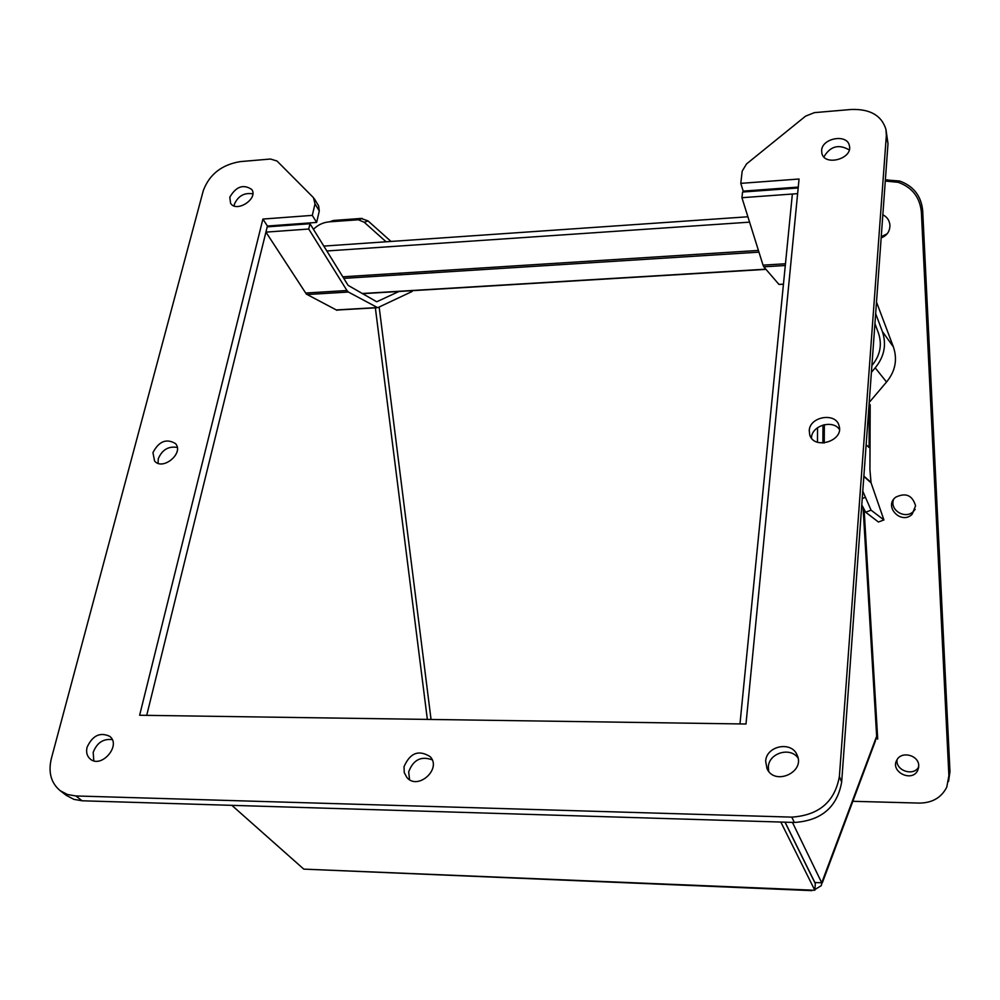 <?xml version="1.0" encoding="UTF-8"?>
<svg xmlns="http://www.w3.org/2000/svg" width="1000" height="1000" viewBox="0 0 1000 1000"><rect width="100%" height="100%" fill="white"/><g stroke="black" fill="none" stroke-linecap="round" stroke-linejoin="round"><path stroke-width="1.5" d="M871.4 372.337L875.212 367.837C884.35 356.637 886.725 344.5 882.325 331.413L875.662 313.612M874.938 323.65L878.5 333.175C882.288 344.738 880.163 355.438 872.113 365.275L871.888 365.538M869.212 402.425L886.538 382.025L875.212 367.837M876.5 302.075L893.388 346.9C897.638 359.538 895.35 371.25 886.538 382.025M862.775 491.188L871.075 510.175L883.925 519.963L871.062 482.812L863.838 476.5M861.775 504.875L865.675 512.225L878.413 522.013L883.625 520.075L878.413 522.013M867.7 446.213L869.125 446.175L869.237 405.163L869.388 403.975L870.188 404.95L869.938 470L871.062 482.812M869.125 446.175L868.9 447.388L866.15 444.7M824.338 424.688L824.25 442.975M822.975 425.037L822.887 443.05M817.463 442.212L817.537 427.7M948.512 781.488L949.975 771.725L922.688 210.613C921.2 195.875 913.5 186 899.575 181.012L885.362 179.9M391.012 241.438L368.038 220.912L361.112 218.438L333.387 220.475L329.45 221.825L358.4 219.775L364.25 222.275L386.075 241.775M431.05 719.463L379.162 307.013M877.487 735.188L876.587 735.175M918.713 766.9C913.688 776.787 895.312 770.625 897.075 759.688M915.163 509.363L913.375 511.488C905.288 519.763 889.412 510.125 893.55 499.487M887.163 233.787L881.25 236.688M885.275 181.062L898.138 182.3C912.138 187.312 919.875 197.237 921.375 212.05L948.888 775.688L946.762 787.15C941.425 797.613 932.337 802.925 919.463 803.088L852.825 801.3M313.45 229.338C317.863 224.862 323.2 222.362 329.45 221.825M375.35 307.838L427.35 719.412L375.363 307.838M875.638 738.95L877.712 738.988L864.137 509.913M918.737 765.612L917.7 770.462C911.862 782.837 889.675 771.525 896.938 759.912C901.538 750.713 918.725 755.163 918.737 765.612M915.575 505.775L912.087 514.325C901.237 525.112 883.4 506.512 895.675 497.212C905.75 492.362 912.375 495.213 915.575 505.775M882.837 214.788C887.138 216.962 889.5 220.463 889.938 225.275C889.862 231.45 886.938 235.65 881.162 237.887M203.3 190.613C209.387 174.375 221.7 164.713 240.238 161.612L270.5 159.025L277.013 161.012L313.463 197.65L315 203.875L312.3 215.375L262.9 219.062L139.625 715.25L745.987 724.013L799.05 179.013L740.788 183.363L742.188 171.112L746.513 163.95L805.55 116.15L814.425 112.625L851.263 109.475C870.113 108.837 881.675 115.5 885.962 129.462L886.338 135.525L839.388 776.538C834.8 801.775 818.925 815.312 791.775 817.125L75.875 795.962L67.5 794.513L60.325 790.788C51.075 783.15 48.087 772.425 51.337 758.612L203.3 190.613M821.637 150.438L821.838 153.225C824.438 166.65 853.112 158.8 849.362 145.65C847.3 133.575 822.05 137.988 821.637 150.438M404.038 766.637L404.237 772.575L406.925 777.55C417.863 790.65 441.987 769.013 430.238 756.712C418.85 749.5 410.112 752.812 404.038 766.637M809.25 430.575L809.712 434.775C813.838 450.325 844.312 440.962 839.05 425.7C835.863 412.1 809.712 416.45 809.25 430.575M87.062 747.3C85.925 752.288 86.988 756.188 90.237 759.025C101.45 768.875 121.65 745.225 109.712 736.325C100.037 731.875 92.487 735.537 87.062 747.3M152.95 452.587L154.562 460.988C162.65 471.163 184.412 452.987 175.463 443.562C166.412 438.25 158.912 441.262 152.95 452.587M229.788 197.225L230.6 203.287C236.425 213.088 258.538 198.713 251.788 189.5C243.4 183.888 236.062 186.462 229.788 197.225M765.662 761.225L767.025 768.688C774.663 786.175 805.662 772.062 797.062 754.975C791.5 740.725 766.275 745.812 765.662 761.225M66.162 795.263L73.8 799.338L82.137 800.788L794.35 822.463C821.338 820.675 837.113 807.225 841.663 782.113L888 143.625L885.962 129.462M798.263 187.075L743.2 191.112L740.788 183.363M337.025 310.325L306.4 294.125L265.925 232.1L146.713 715.362L267.425 226.025L262.9 219.062M267.425 226.025L316.625 222.425L312.3 215.375M316.625 222.425L319.288 210.963L318.612 205.837L314.325 198.738M849.237 149.938C838.737 143.837 830.288 146.163 823.888 156.912M432.163 759.812C421.05 755.8 413.212 759.825 408.688 771.875L409.562 779.688M839.45 429.438C832.8 419.375 811.862 425.525 811.488 437.6L811.45 438.062M112.212 739.613C103.275 738.525 96.925 742.775 93.188 752.35L93.8 760.788M177.237 447.438C168.463 445.975 162.138 449.75 158.275 458.762L158.062 463.275M252.825 193.837C244.312 192.463 238.162 195.912 234.4 204.2L234.125 205.938M798.012 758C790.337 746.612 768.913 753.012 768.35 766.812L768.65 771.237M307.188 294.538L348.387 292.038L377.7 307.7L412.088 291.488L411.987 290.7M376.6 301.7L348.088 285.35L309.988 223.725L308.738 229.025L346.95 290.512L305.688 293.025M348.387 292.038L346.95 290.512M376.95 301.675L398.938 291.488M267.213 226.863L309.988 223.725M265.938 232.125L308.738 229.025M783.45 284.15L778.95 284.413L783.438 284.312M785.462 263.775L763.025 265.138L741.938 197.7L742.575 192.037L798.175 187.975M778.95 284.413L763.812 266.825L785.3 265.512M763.025 265.138L763.812 266.825M741.938 197.7L797.625 193.65M749.575 222.15L326.838 250.975M323.812 246.088L747.9 216.775M863.1 507.825L876.65 736.237L821.725 882.8L792.45 822.412M739.975 723.925L792.362 194.037M821.725 882.8L814.862 882.525L785.088 822.188M876.312 738.962L876.65 736.237M822.537 880.65L821.25 885.675L814.887 889.538M231.863 805.35L303.788 869.125L811.9 890.638M812.688 890.175L814.825 890.263L780.825 822.05M784.987 822.175L815.337 883.675L814.825 890.263M882.325 331.413L893.388 346.9M871.075 510.175L865.675 512.225M865.075 497.45L862.237 498.525M863.875 476.1L870.975 482.325M869.938 470L870.113 404.712M886.2 181L887.688 179.725M921.375 212.05L922.688 210.613M948.888 775.688L949.975 771.725M357.287 219.788L361.112 218.438M364.25 222.275L368.038 220.912M82.137 800.788L75.875 795.962M794.35 822.463L791.775 817.125M841.663 782.113L839.388 776.538M888 143.625L886.338 135.525M319.288 210.963L315 203.875M336.55 310.075L376.637 307.762M376.325 307.625L336.287 309.938M765.837 269.175L362.1 293.512M343.775 278.375L758.962 252.15M362.4 293.688L766 269.363M758.425 250.438L342.8 276.8M811.5 890.125L306.588 869.237M899.575 181.012L898.138 182.3M362.225 218.425L358.4 219.775M918.675 767.325L917.7 770.462M913.375 511.488L912.087 514.325M60.325 790.788L66.65 795.625M875.525 740.625L822.475 882.425"/></g></svg>

